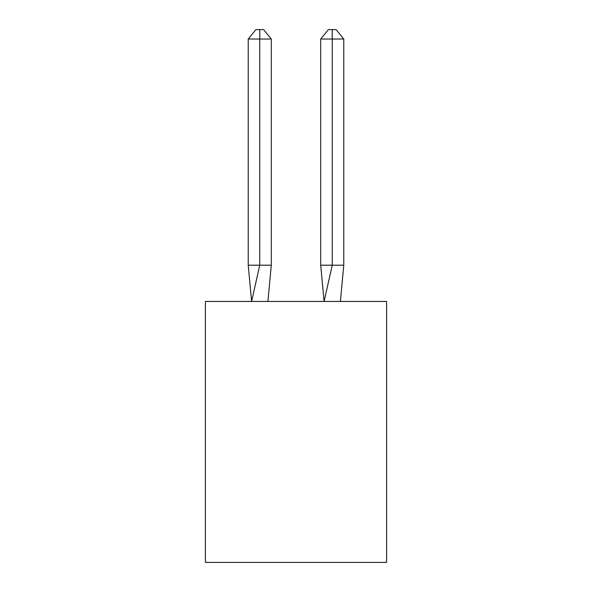 <?xml version="1.0" encoding="UTF-8"?>
<svg xmlns="http://www.w3.org/2000/svg" width="592" height="592" viewBox="0 0 592 592"><rect width="100%" height="100%" fill="white"/><g stroke="black" fill="none" stroke-linecap="round" stroke-linejoin="round"><path stroke-width="0.89" d="M386.613 301.439L386.613 562.4L205.387 562.4L205.387 301.439L386.613 301.439M271.291 265.194L271.291 39.02L259.755 39.02L259.755 265.194L248.226 265.194L251.6 301.439L259.755 265.194L259.755 39.02L259.755 265.194L259.755 39.02L259.755 265.194L259.755 39.02L259.755 265.194L259.755 39.02L259.755 265.194L259.755 39.02L259.755 265.194L259.755 39.02L259.755 265.194L259.755 39.02L259.755 265.194L259.755 39.02L259.755 265.194L259.755 39.02L259.755 265.194L259.755 39.02L259.755 265.194L259.755 39.02L259.755 265.194L259.755 39.02L259.755 265.194L271.291 265.194L267.91 301.439M248.226 39.02L255.914 29.6L259.755 29.6L259.755 39.02L248.226 39.02L248.226 265.194M259.755 29.6L263.603 29.6L271.291 39.02M343.774 265.194L332.245 265.194L332.245 39.02L343.774 39.02L343.774 265.194L340.4 301.439M320.709 265.194L332.245 265.194L324.09 301.439L320.709 265.194L320.709 39.02L328.397 29.6L336.086 29.6L343.774 39.02M332.245 29.6L332.245 39.02L320.709 39.02"/></g></svg>
